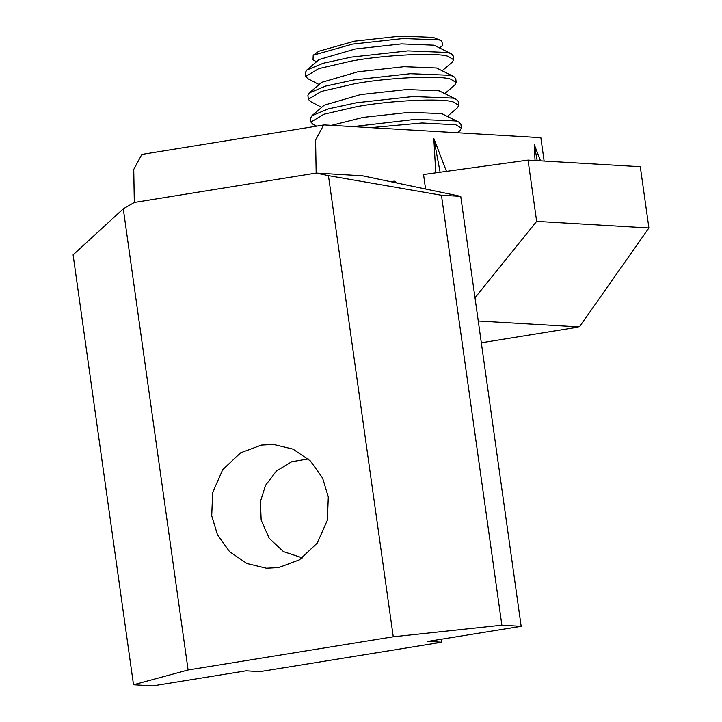 <?xml version="1.0" encoding="UTF-8"?>
<svg xmlns="http://www.w3.org/2000/svg" width="722" height="722" viewBox="0 0 722 722"><rect width="100%" height="100%" fill="white"/><g stroke="black" fill="none" stroke-linecap="round" stroke-linejoin="round"><path stroke-width="1.08" d="M261.4 445.086L273.647 444.463L293.051 449.156L310.433 461.006L322.599 478.081L328.293 496.926L327.373 520.138L317.31 543.007L299.468 559.848L278.62 567.618L266.373 568.241L246.969 563.548L229.587 551.707L217.421 534.623L211.726 515.779L212.647 492.566L222.71 469.697L240.552 452.856L261.4 445.086M435.754 172.838L433.832 138.66L440.113 172.233M535.047 160.51L534.226 144.562L537.186 160.636M460.744 196.384L521.167 626.326L501.871 625.189L393.255 636.795L328.447 175.645L441.449 195.256L460.744 196.384L362.471 175.789L316.164 173.072L315.586 140.041L323.682 125.014L324.71 124.96L540.841 137.667L544.126 161.042M441.386 639.232L441.81 642.228L427.911 641.407L521.167 626.326M528.035 160.103L640.297 166.701L648.907 227.962L536.645 221.365L528.035 160.103L423.543 174.525L425.574 189.02M397.56 183.144L394.149 181.15L392.019 181.98M441.81 642.228L259.965 671.631L246.067 670.819L152.811 685.9L133.516 684.763L188.099 669.98L393.255 636.795M133.516 684.763L73.093 254.83L123.281 208.82L134.31 202.476L133.741 169.444L141.837 154.427L323.682 125.014M481.321 342.788L579.369 326.931L478.253 320.992M536.645 221.365L474.995 297.78M648.907 227.962L579.369 326.931M328.447 175.645L316.164 173.072L134.31 202.476M123.281 208.82L188.099 669.98M441.449 195.256L501.871 625.189M392.967 181.339L394.149 181.15M302.428 557.907L283.475 551.617L269.207 538.323L261.165 520.12L260.434 501.564L265.488 485.428L276.409 471.06L291.733 461.737L308.24 458.948M370.738 127.668L422.126 122.984L455.871 124.807L461.358 128.182L459.932 130.682L457.495 132.767M353.076 126.63L415.61 119.347L455.438 120.926L458.966 122.18L460.916 124.301L461.358 128.182M316.588 126.16L312.879 124.22L310.929 122.099L323.871 114.256L356.885 106.639C389.501 100.511 442.514 97.957 453.29 101.992L458.777 105.367L457.351 107.867L447.586 116.224M331.506 125.366L363.13 117.415L409.257 112.343L441.711 113.625L458.966 122.18M310.929 122.099L310.487 118.218L311.913 115.719L328.284 108.896L356.442 102.75L413.029 96.531L452.856 98.111L456.385 99.365L458.335 101.486L458.777 105.367M321.678 107.361L310.298 101.405L308.348 99.293L321.29 91.45L354.303 83.824C386.92 77.696 439.933 75.142 450.708 79.185L456.196 82.561L454.77 85.061L445.005 93.409M311.913 115.719L324.241 105.168L360.54 94.6L406.676 89.528L439.129 90.819L456.385 99.365M308.348 99.293L307.906 95.403L309.332 92.903L325.703 86.08L353.861 79.943L410.448 73.716L450.275 75.296L453.804 76.55L455.753 78.671L456.196 82.561M319.088 84.555L307.716 78.599L305.767 76.478L318.709 68.635L351.722 61.009C384.33 54.89 437.351 52.336 448.127 56.37L453.615 59.745L452.189 62.245L442.424 70.594M309.332 92.903L321.66 82.353L357.959 71.785L404.085 66.713L436.548 68.003L453.804 76.55M305.767 76.478L305.325 72.588L306.751 70.088L323.122 63.274L351.28 57.128L407.867 50.901L447.694 52.48L451.223 53.744L453.172 55.856L453.615 59.745M439.842 47.787L442.848 45.215L441.602 40.703L439.202 39.936L403.417 38.51L352.562 44.105L313.213 55.233L313.005 59.908L316.507 61.74M306.751 70.088L319.079 59.547L355.377 48.979L401.504 43.907L433.967 45.188L451.223 53.744M313.213 55.233L318.808 51.262L354.502 41.172L400.629 36.1L433.083 37.391L441.602 40.703M540.507 160.835L534.253 144.553M446.476 171.358L433.904 138.66"/></g></svg>
